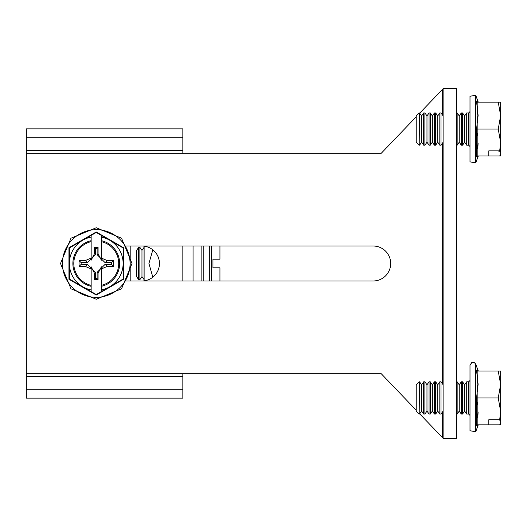 <?xml version="1.0" encoding="UTF-8"?>
<svg xmlns="http://www.w3.org/2000/svg" width="527" height="527" viewBox="0 0 527 527"><rect width="100%" height="100%" fill="white"/><g stroke="black" fill="none" stroke-linecap="round" stroke-linejoin="round"><path stroke-width="0.79" d="M125.209 280.977L373.202 280.977A17.477 17.477 0 0 0 390.678 263.5A17.477 17.477 0 0 0 373.202 246.023L125.209 246.023M416.225 116.783L381.271 153.258L26.35 153.258L26.35 373.742L381.271 373.742L416.225 410.217M419.683 413.827L443.108 438.273L456.553 438.273L456.553 88.727L443.108 88.727L419.683 113.173M443.108 88.727L443.108 438.273M144.121 280.845L144.121 246.155M152.837 277.189L148.924 263.5L152.837 249.811M201.123 246.023L201.123 280.977M373.202 246.023A17.477 17.477 0 0 1 390.678 263.5A17.477 17.477 0 0 1 373.202 280.977M141.967 280.977A17.477 17.477 0 0 0 159.444 263.5A17.477 17.477 0 0 0 141.967 246.023M182.836 153.258L182.836 150.419L26.35 150.419L26.35 153.258M26.35 373.742L26.35 376.581L182.836 376.581L182.836 373.742M193.053 246.023L193.053 280.977M182.836 376.581L182.836 398.148L26.35 398.148L26.35 376.581M182.836 389.769L26.35 389.769M26.35 150.419L26.35 128.851L182.836 128.851L182.836 150.419M26.35 137.231L182.836 137.231M464.623 384.789L462.535 381.805L462.535 414.07L464.623 411.086L464.623 384.789L466.711 381.805L466.711 414.07L468.655 414.07L469.998 415.414L469.998 430.743L469.998 415.414L468.655 414.07L468.655 381.805L469.998 380.461L469.998 389.203L469.998 365.139L469.998 430.743L475.736 431.751L469.998 430.743M476.566 370.633L478.114 370.659L476.566 370.633L477.185 371.054L477.185 424.828L476.566 425.243L478.114 425.217L476.566 425.243L478.114 425.217L476.566 425.243L476.566 397.938L478.114 384.302L476.566 370.633L478.114 370.659L476.566 370.633L477.185 371.054L499.688 371.054M476.632 370.955L477.666 377.161M138.68 279.633L138.68 247.367L136.592 250.351L136.592 276.649L138.68 279.633L139.879 279.633L139.879 247.367L141.967 250.351L141.967 276.649L144.121 279.633M141.967 250.351L144.055 247.367L144.055 279.633M141.967 276.649L139.879 279.633M211.301 246.023L211.301 280.977M219.943 280.977L219.943 267.802L212.954 267.802L212.954 267.321M219.943 256.728L219.943 259.198L212.954 259.198L212.954 267.802M219.943 259.198L219.943 246.023M212.954 259.679L212.954 259.198M219.943 267.802L219.943 270.272M68.951 279.264L68.951 247.736L96.257 231.972L123.562 247.736L123.562 279.264L96.257 295.028L68.951 279.264L69.373 279.027L96.257 294.547L101.368 291.596L101.368 286.326A23.392 23.392 0 0 0 101.368 240.674L101.368 258.065L107.159 260.542L113.463 260.542L113.463 266.458L107.159 266.458L101.368 268.935L101.368 266.807L98.075 273.263L98.075 279.573L94.438 279.573L94.438 273.263L91.151 266.807L91.151 291.596M101.368 240.674L101.368 235.404L96.257 232.453L69.373 247.973L69.373 263.5A26.89 26.89 0 0 1 91.151 237.104L91.151 240.674A23.392 23.392 0 0 0 91.151 286.326M91.151 258.065L91.151 260.193L94.438 253.737L95.387 254.686L87.442 262.63L85.354 260.542L91.151 258.065L91.151 241.643A22.444 22.444 0 0 0 91.151 285.357M85.354 260.542L79.05 260.542L79.05 266.458L85.354 266.458L87.442 264.37L81.138 264.37L79.05 266.458M91.151 268.935L85.354 266.458M101.368 241.643A22.444 22.444 0 0 1 101.368 285.357L101.368 268.935M107.159 260.542L105.071 262.63L97.133 254.686L98.075 253.737L101.368 260.193L101.368 258.065M91.151 289.896A26.89 26.89 0 0 1 69.373 263.5L69.373 279.027L70.137 279.462M91.151 235.404L91.151 237.104M91.151 241.643L91.151 240.674M101.368 237.104A26.89 26.89 0 0 1 101.368 289.896M101.368 291.596L123.147 279.027L123.147 247.973L101.368 235.404M70.137 247.538L68.951 247.736M69.373 278.144L69.373 279.027M106.342 288.724L109.702 286.787M122.383 279.462L123.562 279.264M96.257 231.972L96.257 232.453M123.562 247.736L123.147 247.973M96.257 294.547L96.257 295.028M101.368 285.357L101.368 286.326M98.075 253.737L98.075 247.427L94.438 247.427L94.438 253.737M98.075 273.263L97.133 272.314L97.133 278.625L98.075 279.573M97.133 278.625L95.387 278.625L94.438 279.573M87.442 264.37L95.387 272.314L95.387 278.625M81.138 264.37L81.138 262.63L79.05 260.542M87.442 262.63L81.138 262.63M95.387 254.686L95.387 248.375L94.438 247.427M95.387 248.375L97.133 248.375L98.075 247.427M97.133 254.686L97.133 248.375M105.071 262.63L111.381 262.63L113.463 260.542M111.381 262.63L111.381 264.37L113.463 266.458M97.133 272.314L105.071 264.37L111.381 264.37M419.202 414.07L416.225 411.086L416.225 384.789L419.202 381.805L419.202 414.07L419.512 381.805L421.6 384.789L421.6 411.086L419.512 414.07M421.6 384.789L423.688 381.805L423.688 414.07L424.887 414.07L424.887 381.805L426.975 384.789L426.975 411.086L424.887 414.07M426.975 384.789L429.064 381.805L429.064 414.07L430.269 414.07L430.269 381.805L432.357 384.789L432.357 411.086L430.269 414.07M432.357 384.789L434.446 381.805L434.446 414.07L435.645 414.07L435.645 381.805L437.733 384.789L437.733 411.086L435.645 414.07M437.733 384.789L439.821 381.805L439.821 414.07L441.02 414.07L441.02 381.805L443.108 384.789M457.153 414.07L459.241 411.086L459.241 384.789L457.153 381.805L457.153 414.07L456.553 414.07M459.241 384.789L461.329 381.805L461.329 414.07L462.535 414.07M469.998 406.679L469.998 365.139L471.889 362.378L474.175 362.444L475.736 364.124L475.736 431.751L478.114 425.217L478.668 424.828M478.114 411.969L477.778 417.759M488.819 419.716L488.819 424.828L488.819 419.716L499.688 419.716L500.65 418.247L500.65 411.383L499.688 419.716M500.65 384.493L500.65 371.054L498.246 371.054L500.65 384.493L500.65 411.383L498.246 397.938L500.65 384.493M469.998 414.341L469.998 389.203M498.246 397.938L476.566 397.938L477.666 404.446M500.65 423.352L499.688 424.828L500.65 424.828L500.65 418.247M476.566 425.243L477.185 424.828L499.688 424.828M497.172 419.716L500.65 420.263M419.202 145.195L416.225 142.211L416.225 115.914L419.202 112.93L419.202 145.195L419.512 112.93L421.6 115.914L421.6 142.211L419.512 145.195M421.6 115.914L423.688 112.93L423.688 145.195L424.887 145.195L424.887 112.93L426.975 115.914L426.975 142.211L424.887 145.195M426.975 115.914L429.064 112.93L429.064 145.195L430.269 145.195L430.269 112.93L432.357 115.914L432.357 142.211L430.269 145.195M432.357 115.914L434.446 112.93L434.446 145.195L435.645 145.195L435.645 112.93L437.733 115.914L437.733 142.211L435.645 145.195M437.733 115.914L439.821 112.93L439.821 145.195L441.02 145.195L441.02 112.93L443.108 115.914M457.153 145.195L459.241 142.211L459.241 115.914L457.153 112.93L457.153 145.195L456.553 145.195M459.241 115.914L461.329 112.93L461.329 145.195L462.535 145.195L462.535 112.93L464.623 115.914L464.623 142.211L462.535 145.195M464.623 115.914L466.711 112.93L466.711 145.195L468.655 145.195L468.655 112.93L469.998 111.586L469.998 120.321L469.998 96.257L469.998 161.861L469.998 146.539L469.998 161.861L475.736 162.876L469.998 161.861M476.599 101.757L478.114 101.783L476.566 101.757L477.185 102.172L477.185 155.946L476.566 156.367L478.114 156.341L476.566 156.367L476.566 129.062L478.114 115.42L476.566 101.757L478.114 101.783L476.566 101.757L477.185 102.172L498.246 102.172L500.65 115.617L500.65 102.172L498.246 102.172L499.688 102.172M478.114 143.094L477.778 148.884M488.819 150.841L488.819 155.946L488.819 150.841L499.688 150.841L500.65 149.365L500.65 142.507L499.688 150.841M500.65 115.617L500.65 142.507L498.246 129.062L500.65 115.617M476.566 129.069L477.666 135.564M500.65 154.477L499.688 155.946L500.65 155.946L500.65 149.365M476.566 129.062L498.246 129.062M476.566 156.367L478.114 156.341L476.566 156.367L477.185 155.946L499.688 155.946M497.172 150.841L500.65 151.387M469.998 120.321L469.998 111.586M478.668 102.172L478.114 101.783L475.736 95.249L469.998 96.257L469.998 145.465M476.586 101.843L477.666 108.279M442.575 89.294L442.575 115.143M442.575 142.982L442.575 384.018M442.575 411.857L442.575 437.706M26.35 150.88L182.836 150.88M182.836 376.12L26.35 376.12M182.836 246.023L182.836 280.977M209.338 246.023L209.338 280.977M203.811 246.023L203.811 280.977M62.443 263.5A33.814 33.814 0 0 0 96.257 297.314A33.814 33.814 0 0 0 130.07 263.5A33.814 33.814 0 0 0 96.257 229.686A33.814 33.814 0 0 0 62.443 263.5M95.387 272.314L94.438 273.263M105.071 264.37L107.159 266.458M469.998 96.257L475.736 95.249L475.736 162.876L478.114 156.341L478.668 155.946L478.114 156.341M130.202 246.023L130.202 280.977L130.202 246.023M138.68 247.367L139.879 247.367M132.02 263.5L121.546 288.789L96.257 299.264L70.974 288.789L60.5 263.5L70.974 238.211L96.257 227.736L121.546 238.211L132.02 263.5M466.711 381.805L468.655 381.805M478.668 371.054L478.114 370.659L475.736 364.124L474.142 362.424L472.001 362.339L469.998 365.139M464.623 411.086L466.711 414.07M461.329 381.805L462.535 381.805M459.241 411.086L461.329 414.07M456.553 381.805L457.153 381.805M443.108 411.086L441.02 414.07M439.821 381.805L441.02 381.805M437.733 411.086L439.821 414.07M434.446 381.805L435.645 381.805M432.357 411.086L434.446 414.07M429.064 381.805L430.269 381.805M426.975 411.086L429.064 414.07M423.688 381.805L424.887 381.805M421.6 411.086L423.688 414.07M466.711 112.93L468.655 112.93M468.655 145.195L469.998 146.539L468.655 145.195M464.623 142.211L466.711 145.195M461.329 112.93L462.535 112.93M459.241 142.211L461.329 145.195M456.553 112.93L457.153 112.93M443.108 142.211L441.02 145.195M439.821 112.93L441.02 112.93M437.733 142.211L439.821 145.195M434.446 112.93L435.645 112.93M432.357 142.211L434.446 145.195M429.064 112.93L430.269 112.93M426.975 142.211L429.064 145.195M423.688 112.93L424.887 112.93M421.6 142.211L423.688 145.195"/></g></svg>
